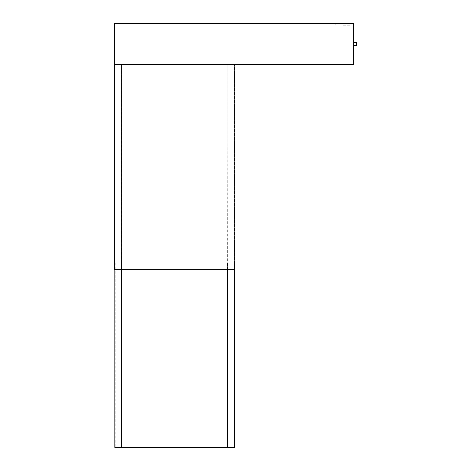 <?xml version="1.0" encoding="UTF-8"?>
<svg xmlns="http://www.w3.org/2000/svg" width="471" height="471" viewBox="0 0 471 471"><rect width="100%" height="100%" fill="white"/><g stroke="black" fill="none" stroke-linecap="round" stroke-linejoin="round"><path stroke-width="0.35" stroke-dasharray="2.35 1.77" d="M343.353 23.55L351.048 23.55L343.353 23.55M343.353 23.891L351.048 23.891L343.353 23.891M114.482 64.574L114.482 23.55L353.78 23.55L353.78 64.574L114.482 64.574L234.817 64.574L114.482 64.574L114.482 269.683L121.318 269.683L121.318 64.574M128.159 23.55L333.268 23.55L128.159 23.55L128.159 23.891L333.268 23.891L128.159 23.891L128.159 23.55M333.268 23.55L333.268 23.891L333.268 23.55M353.438 23.891L114.824 23.891L353.438 23.891L353.438 64.233L114.824 64.233L353.438 64.233L353.438 23.891M114.824 23.891L114.824 64.233L114.824 23.891M227.84 64.574L121.465 64.574L234.476 64.574L227.84 64.574L227.84 269.683L234.476 269.683L227.64 269.683L227.84 64.574M121.465 64.574L114.824 64.574L121.465 64.574L121.465 269.683L114.824 269.683L121.665 269.683L121.465 64.574M121.318 269.683L227.982 269.683L227.982 64.574M227.982 269.683L234.817 269.683L234.817 64.574M227.64 269.683L121.665 269.683L227.64 269.683L227.64 447.45L114.824 447.45L114.824 64.574L114.824 269.683L114.824 262.847L227.64 262.847L227.64 269.683L227.64 262.847L121.665 262.847L121.665 269.683L121.665 262.847L114.824 262.847L114.824 269.683M234.476 269.683L234.476 262.847L227.64 262.847L234.476 262.847L234.476 269.683L234.476 64.574L234.476 447.45L227.64 447.45M121.806 262.847L227.493 262.847L121.806 262.847L121.806 447.45L227.493 447.45L227.493 262.847L234.134 262.847L227.493 262.847L227.493 447.45L115.165 447.45L121.806 447.45L121.806 262.847M115.165 262.847L115.165 447.45L115.165 262.847M234.134 447.45L234.134 262.847L234.134 447.45L227.493 447.45L234.134 447.45M121.665 447.45L121.665 269.683M353.78 44.062L353.78 42.696L353.78 44.062M356.518 45.428L353.78 45.428L356.518 45.428L353.78 45.428L356.518 45.428L356.518 42.696L356.518 45.428L356.518 42.696L356.518 45.428L356.518 42.696L356.518 45.428L356.518 42.696L353.78 42.696L356.518 42.696M332.585 23.55L128.842 23.55L332.585 23.55L332.585 23.891L128.842 23.891L332.585 23.891L128.842 23.891L332.585 23.891L128.842 23.891L332.585 23.891L128.842 23.891L332.585 23.891L332.585 23.55L128.842 23.55L128.842 23.891L128.842 23.55L332.585 23.55L332.585 23.891L332.585 23.55L128.842 23.55L128.842 23.891L128.842 23.55L332.585 23.55L332.585 23.891L332.585 23.55L128.842 23.55L128.842 23.891L128.842 23.55L332.585 23.55L332.585 23.891L332.585 23.55M128.842 23.55L128.842 23.891L128.842 23.55M343.353 25.257L350.877 25.257L343.353 25.257M335.664 23.891L335.664 23.55L335.664 23.891M351.048 23.891L351.048 23.55L351.048 23.891M350.877 25.257L350.877 23.55L350.877 25.257M335.835 25.257L335.835 23.55L335.835 25.257"/><path stroke-width="0.71" d="M353.78 23.55L114.482 23.55L114.482 64.574L353.78 64.574L353.78 23.55M234.817 64.574L234.817 269.683L114.482 269.683L114.482 64.574M227.982 269.683L227.982 64.574M121.318 269.683L121.318 64.574M234.476 269.683L234.476 447.45L227.64 447.45L227.64 269.683M114.824 269.683L114.824 447.45L227.64 447.45M121.665 269.683L121.665 447.45M353.78 42.696L356.518 42.696L356.518 45.428L353.78 45.428"/></g></svg>
